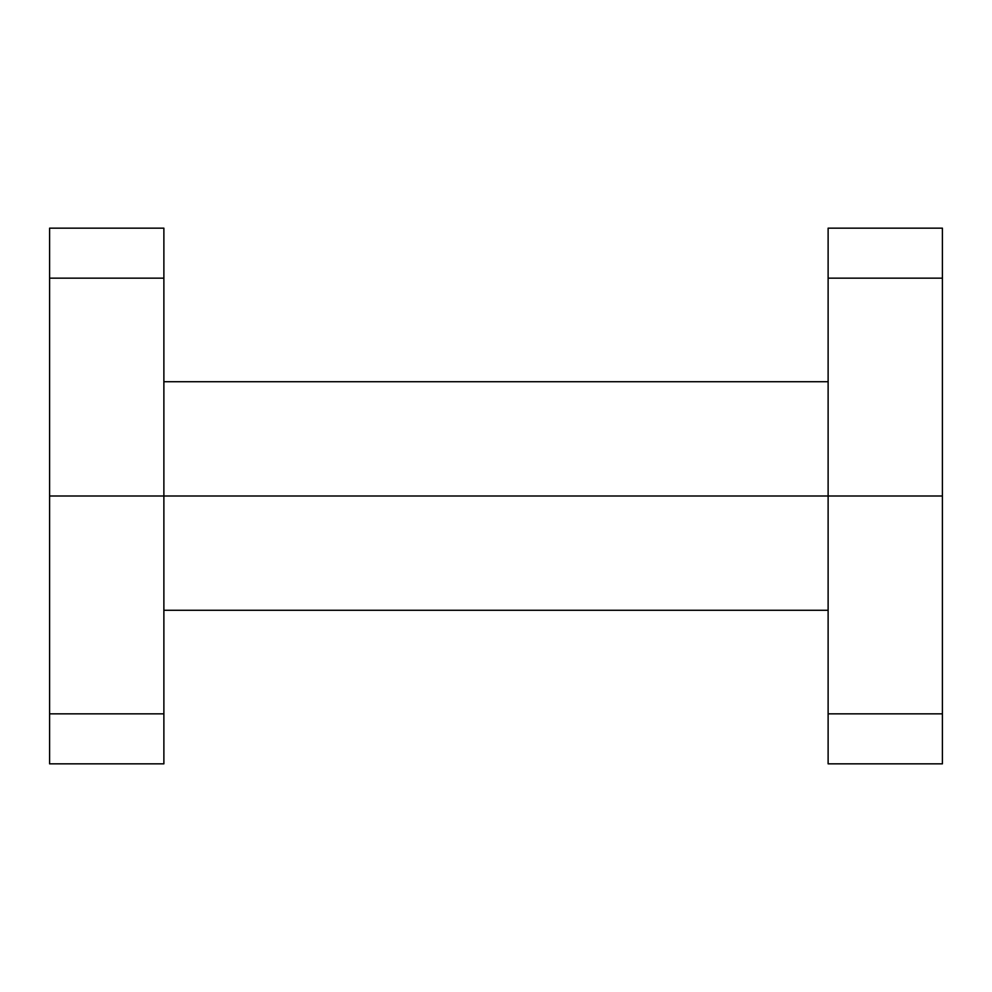 <?xml version="1.0" encoding="UTF-8"?>
<svg xmlns="http://www.w3.org/2000/svg" width="992" height="992" viewBox="0 0 992 992"><rect width="100%" height="100%" fill="white"/><g stroke="black" fill="none" stroke-linecap="round" stroke-linejoin="round"><path stroke-width="1.49" d="M163.878 713.843L163.878 763.84L49.6 763.84L49.6 713.843L163.878 713.843L163.878 496L828.122 496L163.878 496L163.878 278.157L49.6 278.157L49.6 713.843M828.122 610.278L163.878 610.278M49.6 496L163.878 496L49.6 496M828.122 713.843L828.122 496L942.4 496L942.4 763.84L828.122 763.84L828.122 713.843L942.4 713.843M49.6 278.157L49.6 228.16L163.878 228.16L163.878 278.157M163.878 381.722L828.122 381.722M828.122 228.16L942.4 228.16L942.4 496L828.122 496L828.122 228.16M942.4 278.157L828.122 278.157"/></g></svg>
